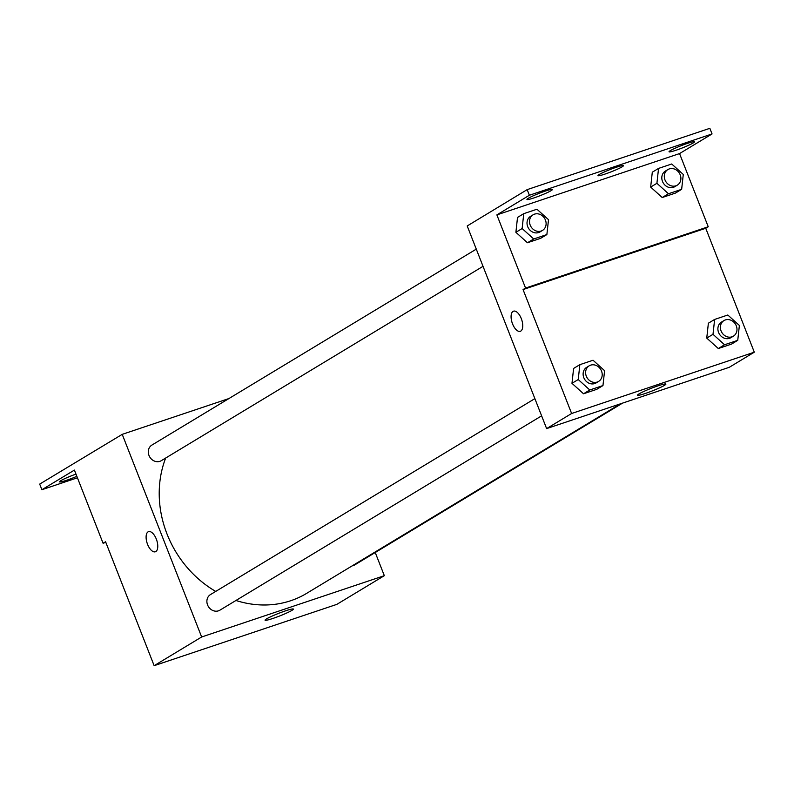 <?xml version="1.0" encoding="UTF-8"?>
<svg xmlns="http://www.w3.org/2000/svg" width="794" height="794" viewBox="0 0 794 794"><rect width="100%" height="100%" fill="white"/><g stroke="black" fill="none" stroke-linecap="round" stroke-linejoin="round"><path stroke-width="1.19" d="M375.244 552.515L384.326 575.68L336.825 604.373L154.145 665.68L105.582 541.756L103.081 543.265L74.408 470.088L41.903 489.719L39.7 484.092L122.226 434.348L228.95 398.538M352.169 565.864A9.111 7.98 58.9 0 0 354.67 564.941L622.585 403.104M384.326 575.68L201.646 636.986L122.226 434.348M476.291 249.127L151.882 445.087A9.111 7.98 58.9 0 0 149.758 457.007A9.111 7.98 58.9 0 0 161.301 460.679L483.03 266.327M534.878 398.628L210.47 594.587A9.111 7.98 58.9 0 0 208.346 606.507A9.111 7.98 58.9 0 0 219.888 610.179L541.617 415.838M165.678 458.029A103.22 90.496 58.9 0 0 167.008 533.965A103.22 90.496 58.9 0 0 215.71 591.421M235.947 600.482A103.22 90.496 58.9 0 0 306.643 593.366L620.392 403.848M266.506 618.913A15.225 1.409 -21.4 0 1 282.198 612.015A15.225 1.409 -21.4 0 1 293.413 609.087A15.225 1.409 -21.4 0 1 279.746 615.946A15.225 1.409 -21.4 0 1 265.057 620.193A15.225 1.409 -21.4 0 1 266.506 618.913M201.646 636.986L154.145 665.68M155.803 551.562A10.63 5.012 71.4 0 1 155.316 551.78A10.63 5.012 71.4 0 1 147.178 543.304A10.63 5.012 71.4 0 1 148.557 531.633A10.63 5.012 71.4 0 1 156.507 539.583A10.63 5.012 71.4 0 1 155.803 551.562M148.557 531.633A10.63 5.012 -108.6 0 0 147.188 543.304A10.63 5.012 -108.6 0 0 155.326 551.78M77.425 477.799L41.903 489.719M105.81 542.352L103.081 543.265M76.849 476.331A13.657 1.26 -21.4 0 1 59.481 481.849A13.657 1.26 -21.4 0 1 60.781 480.698A13.657 1.26 -21.4 0 1 75.976 474.107M729.299 367.294L546.619 428.601L467.209 225.962L527.176 189.627L709.846 128.32L712.059 133.948L679.555 153.579L708.238 226.756L705.737 228.265L754.3 352.189L729.299 367.294M571.978 383.313L583.53 393.774L596.721 389.348L583.53 393.774L571.978 383.313L573.605 368.446L571.978 383.313L578.231 379.542L579.858 364.664L593.039 360.238L604.591 370.689L602.964 385.566L589.783 389.993L578.231 379.542M718.312 348.536L731.492 344.11L718.312 348.536L706.749 338.085L718.312 348.536L724.555 344.765L713.002 334.314L714.63 319.436L727.81 315.01L739.373 325.461L737.745 340.338L724.555 344.765M708.377 323.208L706.749 338.085L708.377 323.208L714.63 319.436M754.3 352.189L571.62 413.495L523.057 289.572L705.737 228.265M638.981 393.913A15.225 1.409 -21.4 0 1 654.683 387.015A15.225 1.409 -21.4 0 1 665.888 384.088A15.225 1.409 -21.4 0 1 652.221 390.946A15.225 1.409 -21.4 0 1 637.532 395.194A15.225 1.409 -21.4 0 1 638.981 393.913M571.62 413.495L546.619 428.601M520.775 331.088A10.63 5.012 71.4 0 1 520.298 331.316A10.63 5.012 71.4 0 1 512.16 322.84A10.63 5.012 71.4 0 1 513.539 311.169A10.63 5.012 71.4 0 1 521.489 319.119A10.63 5.012 71.4 0 1 520.775 331.088M523.057 289.572L525.559 288.063L496.875 214.886L529.38 195.255L527.176 189.627M513.539 311.169A10.63 5.012 -108.6 0 0 512.17 322.84A10.63 5.012 -108.6 0 0 520.298 331.316M529.38 195.255L712.059 133.948M525.559 288.063L708.238 226.756M662.216 197.527L675.406 193.101L662.216 197.527L650.663 187.076L662.216 197.527L668.469 193.746L656.916 183.295L658.544 168.417L671.724 163.991L683.277 174.452L681.649 189.329L668.469 193.746M652.291 172.199L650.663 187.076L652.291 172.199L658.544 168.417M527.444 242.756L540.625 238.329L527.444 242.756L515.892 232.305L527.444 242.756L533.697 238.984L522.134 228.533L523.762 213.655L536.952 209.229L548.505 219.68L546.877 234.558L533.697 238.984M517.519 217.427L515.892 232.305L517.519 217.427L523.762 213.655M496.875 214.886L679.555 153.579M599.301 174.472A13.657 1.26 -21.4 0 1 613.385 168.288A13.657 1.26 -21.4 0 1 623.439 165.658A13.657 1.26 -21.4 0 1 611.182 171.822A13.657 1.26 -21.4 0 1 598.001 175.633A13.657 1.26 -21.4 0 1 599.301 174.472M551.096 190.659A13.657 1.26 -21.4 0 1 537.012 196.843A13.657 1.26 -21.4 0 1 526.958 199.473A13.657 1.26 -21.4 0 1 539.215 193.309A13.657 1.26 -21.4 0 1 552.396 189.498A13.657 1.26 -21.4 0 1 551.096 190.659M693.172 142.97A13.657 1.26 -21.4 0 1 679.098 149.163A13.657 1.26 -21.4 0 1 669.034 151.783A13.657 1.26 -21.4 0 1 681.302 145.63A13.657 1.26 -21.4 0 1 694.482 141.818A13.657 1.26 -21.4 0 1 693.172 142.97M723.979 320.578L721.478 322.086A9.111 7.98 58.9 0 0 719.354 334.016A9.111 7.98 58.9 0 0 730.897 337.678L733.398 336.17A9.111 7.98 58.9 0 0 736.296 325.818A9.111 7.98 58.9 0 0 723.979 320.578A9.111 7.98 58.9 0 0 721.855 332.507A9.111 7.98 58.9 0 0 733.398 336.17M713.002 334.314L706.749 338.085M737.745 340.338L731.492 344.11M589.198 365.816L586.706 367.324A9.111 7.98 58.9 0 0 584.573 379.244A9.111 7.98 58.9 0 0 596.115 382.916L598.616 381.408A9.111 7.98 58.9 0 0 601.524 371.056A9.111 7.98 58.9 0 0 589.198 365.816A9.111 7.98 58.9 0 0 587.074 377.736A9.111 7.98 58.9 0 0 598.616 381.408M579.858 364.664L573.605 368.446M602.964 385.566L596.721 389.348M589.783 389.993L583.53 393.774M667.883 169.569L665.392 171.077A9.111 7.98 58.9 0 0 663.258 182.997A9.111 7.98 58.9 0 0 674.811 186.669L677.302 185.161A9.111 7.98 58.9 0 0 680.21 174.809A9.111 7.98 58.9 0 0 667.883 169.569A9.111 7.98 58.9 0 0 665.759 181.489A9.111 7.98 58.9 0 0 677.302 185.161M656.916 183.295L650.663 187.076M681.649 189.329L675.406 193.101M533.111 214.797L530.61 216.305A9.111 7.98 58.9 0 0 528.486 228.235A9.111 7.98 58.9 0 0 540.029 231.898L542.53 230.389A9.111 7.98 58.9 0 0 545.428 220.037A9.111 7.98 58.9 0 0 533.111 214.797A9.111 7.98 58.9 0 0 530.988 226.727A9.111 7.98 58.9 0 0 542.53 230.389M522.134 228.533L515.892 232.305M546.877 234.558L540.625 238.329"/></g></svg>
